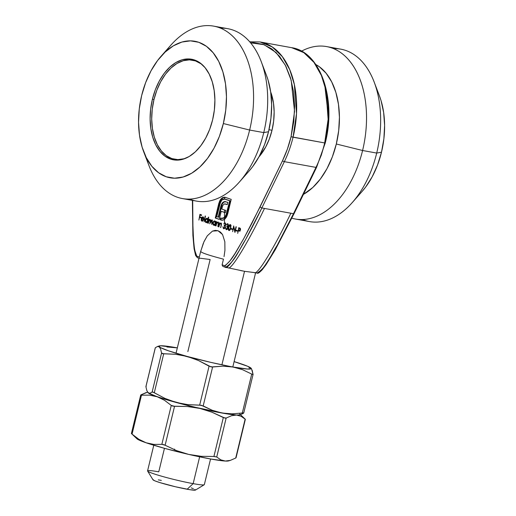 <?xml version="1.0" encoding="UTF-8"?>
<svg xmlns="http://www.w3.org/2000/svg" width="516" height="516" viewBox="0 0 516 516"><rect width="100%" height="100%" fill="white"/><g stroke="black" fill="none" stroke-linecap="round" stroke-linejoin="round"><path stroke-width="0.77" d="M268.997 129.722L272.016 130.271A47.459 29.335 -79.7 0 0 270.674 91.906L273.486 103.097L274.144 111.933L273.648 121.112L272.016 130.271L268.997 129.722M258.89 156.967A47.459 29.335 -79.7 0 0 272.016 130.271L269.307 139.062L265.63 147.144L258.884 156.967M143.7 151.794A69.363 42.88 100.3 0 1 141.661 95.525L139.275 108.908L138.546 122.318L139.507 135.237L142.126 147.17L146.292 157.657L151.846 166.287L158.586 172.744L166.242 176.769L174.524 178.214L183.109 177.014L191.675 173.221L199.885 166.984L207.432 158.535L214.017 148.208L219.397 136.392L223.351 123.543A69.363 42.88 100.3 0 1 184.928 176.427A69.363 42.88 100.3 0 1 143.7 151.794L149.021 165.733A87.623 54.161 -79.7 0 0 201.098 196.841A87.623 54.161 -79.7 0 0 249.634 130.045A87.623 54.161 100.3 0 1 182.419 198.563L196.538 201.117A87.623 54.161 -79.7 0 0 263.753 132.599L268.533 131.728A69.363 42.88 -79.7 0 0 266.495 75.452L261.18 61.52A87.623 54.161 100.3 0 1 263.753 132.599A87.623 54.161 -79.7 0 0 227.775 28.683L213.656 26.129A87.623 54.161 100.3 0 1 249.634 130.045L263.753 132.599L249.634 130.045A87.623 54.161 -79.7 0 0 234.625 38.19A87.623 54.161 -79.7 0 0 170.861 45.156L160.992 56.341A69.363 42.88 100.3 0 1 211.47 50.826A69.363 42.88 100.3 0 1 223.351 123.543L249.634 130.045L223.351 123.543L225.744 110.153L226.466 96.744L225.505 83.824L222.893 71.892L218.726 61.41L213.166 52.774L206.432 46.317L198.776 42.293L190.494 40.854L181.903 42.054L173.337 45.84L165.126 52.084L157.58 60.527L150.994 70.86L145.622 82.676L141.661 95.525A69.363 42.88 100.3 0 1 160.992 56.341M220.577 28.167A87.623 54.161 100.3 0 1 261.18 61.52M165.797 51.465A87.623 54.161 100.3 0 1 213.656 26.129M176.169 160.102L173.886 159.154A51.11 31.592 -79.7 0 0 176.259 160.128M152.413 99.207L153.987 99.498L152.413 99.207A51.11 31.592 100.3 0 1 191.617 59.237A51.11 31.592 100.3 0 1 212.605 119.854A51.11 31.592 100.3 0 1 173.395 159.825A51.11 31.592 100.3 0 1 152.413 99.207L155.329 89.739L159.289 81.038L164.14 73.427L169.7 67.203L175.75 62.604L182.064 59.811L188.392 58.927L194.493 59.991L200.137 62.952L205.097 67.712L209.193 74.072L212.263 81.799L214.192 90.59L214.901 100.11L214.366 109.992L212.605 119.854L209.69 129.322L205.729 138.03L200.872 145.641L195.312 151.865L189.262 156.464L182.954 159.257L176.62 160.141L170.519 159.076L164.881 156.109L159.915 151.356L155.819 144.99L152.749 137.262L150.827 128.471L150.117 118.957L150.653 109.076L152.413 99.207M191.842 60.037A51.11 31.592 -79.7 0 1 194.403 59.959L194.042 59.953M182.419 198.563A87.623 54.161 100.3 0 1 146.492 158.044M239.334 182.09L249.202 170.906A69.363 42.88 -79.7 0 0 268.533 131.728L263.753 132.599A87.623 54.161 100.3 0 1 239.334 182.09A87.623 54.161 100.3 0 1 189.617 199.079M266.398 75.194L268.075 80.077L270.687 92.009L271.648 104.929L270.926 118.338L268.533 131.728L264.579 144.577L259.2 156.393L252.614 166.72L249.022 171.119M362.587 150.504L336.309 144.003A69.363 42.88 100.3 0 1 303.44 194.371L312.844 187.443L320.384 179L326.976 168.668L332.349 156.851L336.309 144.003L362.587 150.504A87.623 54.161 100.3 0 1 295.371 219.023A87.623 54.161 100.3 0 1 291.85 218.191A87.623 54.161 -79.7 0 0 362.587 150.504L376.706 153.065L362.587 150.504A87.623 54.161 -79.7 0 0 354.111 67.325A87.623 54.161 -79.7 0 0 301.499 51.174A87.623 54.161 100.3 0 1 326.609 46.588A87.623 54.161 100.3 0 1 362.587 150.504M302.57 219.545A87.623 54.161 -79.7 0 0 309.497 221.583A87.623 54.161 -79.7 0 0 376.706 153.065A87.623 54.161 100.3 0 1 352.286 202.556A87.623 54.161 100.3 0 1 302.57 219.545M352.286 202.556L362.161 191.371A69.363 42.88 -79.7 0 0 381.492 152.188L376.706 153.065L381.492 152.188L377.531 165.036L372.152 176.853L365.567 187.185L361.974 191.578M379.35 95.66L381.027 100.543L383.64 112.475L384.607 125.394L383.878 138.804L381.492 152.188A69.363 42.88 -79.7 0 0 379.453 95.918L374.132 81.98A87.623 54.161 100.3 0 1 376.706 153.065A87.623 54.161 -79.7 0 0 340.734 49.149L326.609 46.588M333.536 48.627A87.623 54.161 100.3 0 1 374.132 81.98M315.831 64.545A69.363 42.88 100.3 0 1 336.309 144.003L338.696 130.619L339.425 117.209L338.464 104.29L335.845 92.358L331.678 81.87L326.118 73.233L319.385 66.783L315.831 64.545M153.968 99.562A50.381 31.141 100.3 0 1 192.616 60.159A50.381 31.141 100.3 0 1 203.523 65.925L201.014 63.823L195.454 60.901L189.436 59.856L183.199 60.727L176.975 63.481L171.015 68.009L165.533 74.143L160.747 81.644L156.845 90.229L153.968 99.562L152.233 109.282L151.704 119.022L152.407 128.407L154.303 137.075L157.328 144.686L161.366 150.962L166.262 155.651L171.822 158.573L177.839 159.618L184.077 158.747L186.882 157.741A50.381 31.141 100.3 0 1 174.653 159.309A50.381 31.141 100.3 0 1 153.968 99.562M194.577 60.624L196.725 60.907A50.381 31.141 -79.7 0 0 196.57 60.875L192.616 60.159M327.402 97.698L328.499 112.385L327.666 127.633L325.241 142.99L316.592 167.294A1.458 0.471 -154.1 0 1 315.979 167.397L293.488 213.695L277.124 245.455C270.797 255.13 266.778 267.133 257.11 273.061C259.909 276.015 276.847 248.377 293.488 213.695L261.857 207.967L284.355 161.663L315.979 167.397A80.322 49.646 -79.7 0 0 324.687 142.945L293.056 137.211L296.507 113.565L294.359 84.547L289.779 69.77L282.355 56.663L272.216 46.93L260.077 41.957A80.322 49.646 100.3 0 1 293.056 137.211A80.322 49.646 100.3 0 1 284.355 161.663L315.979 167.397L293.488 213.695L261.857 207.967L284.355 161.663A1.458 0.471 -154.1 0 1 282.523 160.721L260.025 207.026L243.713 238.695C237.85 248.228 232.49 260.503 224.692 265.714L222.106 264.824L223.473 259.161L222.106 264.824L222.583 266.095L223.796 266.759L222.583 266.095L222.106 264.824L224.692 265.714L225.447 265.546L230.142 260.638L234.896 253.691L243.713 238.695L252.034 223.047L282.523 160.721L287.38 149.105L291.069 136.714A78.858 48.743 100.3 0 1 282.523 160.721A1.458 0.471 25.9 0 0 284.355 161.663A80.322 49.646 -79.7 0 0 293.056 137.211L291.069 136.714L293.785 121.492L294.61 106.251L293.514 91.564L290.54 78L285.806 66.08L279.485 56.263L271.829 48.923L263.128 44.35L253.711 42.712L250.57 42.822L264.108 44.705L276.086 52.529L285.277 65.061L291.198 80.283L294.546 111.372L291.069 136.714L324.687 142.945A80.322 49.646 -79.7 0 0 291.708 47.691L303.84 52.658L313.98 62.391L321.41 75.497L325.983 90.281L328.131 119.299L324.687 142.945A80.322 49.646 100.3 0 1 315.979 167.397A1.458 0.471 25.9 0 0 316.592 167.294A1.458 0.471 -154.1 0 0 316.411 166.862L321.268 155.245L324.951 142.855L328.447 117.016L324.783 85.34M147.615 471.043L152.988 479.796A21.904 1.613 13.6 0 0 165.333 484.182A21.904 1.613 13.6 0 0 187.147 489.239L193.158 483.64A29.206 2.154 -166.4 0 1 164.075 476.894A29.206 2.154 -166.4 0 1 147.615 471.043A29.206 2.154 -166.4 0 1 158.767 471.837L164.456 448.314M242.888 271.003L240.553 270.552M153.774 445.243L147.576 470.869A29.206 2.154 13.6 0 0 163.127 476.629A29.206 2.154 13.6 0 0 193.158 483.64L199.647 456.828L193.158 483.64A29.206 2.154 13.6 0 0 204.349 484.608L210.554 458.976M221.906 364.818L244.526 271.313L221.906 364.818M203.833 242.03L207.303 235.812L212.482 231.11L218.016 230.742L222.557 234.554L224.841 241.785L224.924 250.395L224.034 256.62M196.764 256.136L194.725 250.318L193.829 243.455L192.952 229.285L192.7 200.427L192.732 221.209L193.5 239.501L194.422 248.415L195.803 254.646L196.764 256.136L199.311 257.007L196.764 256.136L197.409 257.716M223.473 259.161C208.425 255.207 200.84 252.608 200.724 251.363L203.388 243.075M232.2 229.465L230.884 229.02L231.026 228.44L232.335 228.891L232.2 229.465L232.335 228.891L231.026 228.44L230.884 229.02L231.452 229.123L231.568 228.627L231.452 229.123L230.884 229.02L232.2 229.465M233.69 227.227L232.619 231.639L233.677 225.918L234.922 231.136L235.993 226.711L236.302 226.821L234.941 232.439L233.69 227.227L234.941 232.439L236.302 226.821L235.993 226.711L234.922 231.136L233.677 225.918L232.619 231.639L233.69 227.227L234.045 227.292L233.69 227.227M237.276 231.207L235.96 230.762L236.102 230.181L237.412 230.633L237.276 231.207L237.412 230.633L236.102 230.181L235.96 230.762L236.528 230.858L236.644 230.368L236.528 230.858L235.96 230.762L237.276 231.207M237.695 233.38L238.747 227.659L240.295 228.362L240.533 229.639L239.734 231.013L238.321 230.787L237.695 233.38L238.321 230.787L239.456 231.078L240.482 229.884L240.179 228.24L238.747 227.659L237.695 233.38M211.915 220.016L210.76 220.693L210.206 219.429L209.644 219.461L210.212 219.564L209.722 220.022L210.212 219.564L209.161 219.919L209.554 219.99L209.025 219.1L208.032 223.209L209.025 219.1L209.161 219.919L210.206 219.429L210.76 220.693L211.618 219.99L212.315 220.377L211.754 224.486L212.141 221.138L211.741 220.5L210.889 220.971L209.741 223.789L210.425 220.784L210.031 219.913L209.057 220.616L208.335 223.312L208.754 221.583L210.031 219.913L210.244 221.706L209.741 223.789L211.741 220.5L211.754 224.486L212.289 222.261L211.812 219.99M207.026 218.339L205.207 220.003L205.987 222.583L207.516 222.209L207.329 222.97L208.728 217.204L208.419 217.101L207.825 219.552L208.419 217.101L208.728 217.204L207.329 222.97L207.2 222.151L206.29 222.635L205.529 222.261L205.104 220.854L205.503 219.216L206.49 218.32L207.309 218.494L207.825 219.552L206.877 218.3M201.711 218.894L201.175 218.642L201.917 221.19L203.343 220.448L203.13 220.119L202.001 220.674L201.459 218.849L203.71 219.526L201.459 218.849L201.827 220.584L203.13 220.119L203.343 220.448L202.098 221.235L201.163 220.274L201.279 218.281L202.362 216.939L203.646 217.681L203.691 219.61L201.459 218.849L203.691 219.61L203.762 218.094L202.794 216.901M204.091 221.854L205.181 215.991L205.491 216.094L204.091 221.854L205.491 216.094L205.181 215.991L204.091 221.854M214.682 220.964L212.863 222.628L213.643 225.208L215.172 224.834L214.682 225.486L214.991 225.595L215.985 221.487L215.675 221.383L214.991 225.595L214.856 224.776L213.946 225.266L213.185 224.886L212.76 223.48L213.16 221.848L214.146 220.945L214.966 221.112L215.495 222.144L214.533 220.925M217.952 222.086L216.81 222.57L217.242 222.654L216.81 222.57L216.681 221.725L215.688 225.834L215.998 225.937L216.681 221.725L216.81 222.57L217.952 222.086L218.571 223.364L217.875 226.582L218.236 223.415L217.778 222.57L216.772 223.164L215.998 225.937L216.668 223.37L217.778 222.57L218.229 223.602L217.875 226.582L218.384 224.486L217.823 222.054M220.842 223.08L219.693 223.563L220.126 223.641L219.693 223.563L219.571 222.719L218.578 226.821L219.571 222.719L219.693 223.563L220.842 223.08L221.461 224.357L220.764 227.575L221.125 224.408L220.667 223.563L219.655 224.15L218.881 226.93L219.558 224.357L220.667 223.563L221.112 224.589L220.764 227.575L221.274 225.479L220.706 223.041M223.66 228.723L225.279 227.317L225.066 225.64L225.744 224.621L225.099 222.822L223.738 223.912L224.963 223.396L225.75 224.57L224.963 223.396L223.738 223.912L224.718 222.796L225.685 223.454L225.015 228.001L224.131 228.756L223.434 228.607L222.925 226.679L223.518 227.975L224.466 228.053L225.008 226.963L224.202 225.711L224.337 225.137L225.434 224.518L224.202 225.711L224.963 227.259L223.809 228.149L222.925 226.679L223.815 228.762M221.945 220.216L223.912 219.758L226.15 217.604L227.646 214.095L231.207 199.37L225.26 197.331L222.751 197.531L220.48 199.582L221.048 199.679L220.093 201.382L219.526 201.279L220.093 201.382L219.397 203.401L218.836 203.304L219.397 203.401L215.836 218.126L215.269 218.023L219.3 219.313L215.836 218.126L219.397 203.401L221.003 198.924L222.751 197.531L224.654 197.183L231.207 199.37L227.034 215.965L225.099 218.887L222.912 220.145L220.229 219.726L220.655 217.978L222.351 218.455L223.467 218.229L225.782 215.875L229.723 200.756L224.125 198.95L222.273 199.64L220.7 201.537L216.759 216.643L218.21 217.139L220.893 206.123L222.19 203.123L224.376 201.582L227.827 202.33L227.279 204.6L224.402 203.885L222.802 205.426L221.764 209.057L225.86 210.464L225.318 212.702L221.222 211.296L219.274 219.397L215.269 218.023L219.526 201.279L220.48 199.582L218.836 203.304L215.269 218.023L219.274 219.397L221.222 211.296L225.318 212.702L225.86 210.464L221.764 209.057L222.802 205.426L224.402 203.885L227.279 204.6L227.827 202.33L224.376 201.582L222.854 202.356L221.628 204.091L220.706 206.832L218.21 217.139L216.759 216.643L219.9 203.665L221.925 199.944L224.841 199.079L229.723 200.756L226.582 213.727L224.544 217.488L221.641 218.313L220.655 217.978L220.229 219.726L221.648 220.177M230.342 224.621C229.388 224.699 228.775 225.556 228.485 227.182L228.917 230.523C229.872 230.459 230.504 229.607 230.807 227.982L229.549 230.439L228.749 230.446L228.246 229.446L228.614 226.692L229.71 224.712L230.845 225.099L230.807 227.982L230.239 224.589M226.285 229.626L227.904 228.214L227.691 226.543L228.369 225.524L227.724 223.718L226.363 224.815L227.588 224.299L228.375 225.473L227.588 224.299L226.363 224.815L227.343 223.699L228.311 224.35L227.64 228.904L226.756 229.659L226.06 229.51L225.55 227.575L226.143 228.878L227.092 228.949L227.633 227.859L226.827 226.608L226.963 226.034L228.059 225.415L226.827 226.608L227.588 228.162L226.434 229.052L225.55 227.575L226.44 229.665M198.886 220.068L199.937 214.346L201.601 214.92L201.466 215.495L200.105 215.03L199.692 216.759L201.047 217.223L200.905 217.797L199.55 217.333L198.886 220.068L199.55 217.333L200.905 217.797L201.047 217.223L199.692 216.759L200.105 215.03L201.466 215.495L201.601 214.92L199.937 214.346L198.886 220.068M199.163 258.277L199.234 258.329A29.206 2.154 -166.4 0 1 200.182 258.232L210.135 259.509L187.856 351.59M268.784 259.825L277.602 244.829L285.922 229.181M191.191 487.884L193.384 488.691M194.842 489.342L195.351 490.116L190.204 489.755L175.563 486.788L160.147 482.666L155.116 480.944L152.994 479.809L153.149 479.519M158.296 479.88L161.353 480.39M254.478 272.59L244.526 271.306L254.478 272.59C257.284 275.538 274.215 247.899 290.856 213.224C274.215 247.899 257.284 275.538 254.478 272.59L257.232 273.093M224.841 241.785L222.557 234.554L220.5 232.142L218.016 230.742L215.295 230.368L212.482 231.11L207.303 235.812L204.059 241.533L200.653 251.466L176.033 353.228M224.705 197.26L224.666 199.021M224.499 209.993L224.479 212.321M224.479 212.411L224.479 219.41M224.479 219.861L224.505 223.447M224.576 227.962L224.583 228.298M221.925 204.807L221.945 203.498L221.925 204.807M222.041 198.531L222.054 197.957M199.247 257.291L199.047 256.916L199.247 257.291M257.11 273.061L257.245 273.099C258.393 272.616 257.239 274.699 262.083 269.913L266.101 264.618L275.331 249.641L294.094 213.598L316.592 167.294M254.794 272.642L244.5 271.3L228.111 267.81C230.91 270.758 247.848 243.126 264.482 208.445C247.848 243.126 230.91 270.758 228.111 267.81L244.526 271.306M224.692 265.714L225.479 267.333C235.148 261.399 239.166 249.402 245.5 239.727L261.857 207.967L260.025 207.026L261.857 207.967C245.216 242.649 228.285 270.287 225.479 267.333L228.111 267.81M204.233 484.743A29.206 2.154 -166.4 0 1 193.158 483.64L187.147 489.239A21.904 1.613 13.6 0 0 195.454 490.071L204.233 484.743M199.202 258.329L197.551 257.755M293.488 213.695L293.914 213.16L293.488 213.695M174.653 159.309L178.607 160.024A50.381 31.141 -79.7 0 0 178.762 160.057L178.465 159.999M201.73 220.377L202.362 221.241L201.782 220.551M202.956 216.939L201.795 217.371L202.343 217.475L201.795 217.371L201.175 218.642L201.833 218.429M202.633 217.21L203.517 217.043M201.698 218.958L201.846 218.384M203.717 217.746L202.678 217.72M203.504 219.003L201.614 218.352L202.846 217.449L203.788 219.055L202.846 217.449L201.614 218.352L203.504 219.003M203.652 217.688L202.846 217.449M205.787 221.751L206.426 222.635L205.839 221.906M206.394 218.868L207.168 218.397M207.329 218.391L206.065 219.319M207.858 221.525L206.858 222.222M207.974 219.397L208.167 220.261M207.471 218.945L206.787 218.816L207.838 220.874L206.123 222.086L205.51 220.113L206.91 218.842L207.471 218.945L206.497 218.829L205.697 219.59L205.529 221.37L206.123 222.086M206.335 222.125L207.174 222.177M207.226 222.157L207.587 221.906M210.206 219.429L209.644 219.461M211.328 220.796L212.482 220.119M212.218 220.584L211.741 220.5M210.573 221.764L210.244 221.706L210.573 221.764M210.515 219.997L210.031 219.913M212.179 220.093L211.508 220.545M213.443 224.376L214.088 225.26L213.495 224.531M214.05 221.493L214.824 221.022M214.985 221.016L213.721 221.945M215.514 224.15L214.514 224.847M215.63 222.028L215.823 222.886M215.133 221.57L214.45 221.441L215.495 223.499L213.779 224.712L213.166 222.738L214.566 221.467L215.133 221.57L214.153 221.454L213.25 222.467L213.185 223.996L213.779 224.712M213.992 224.75L214.83 224.802M214.882 224.782L215.243 224.531M214.463 224.841L213.895 224.737L214.953 224.047L215.256 222.789L214.566 221.467M218.229 222.144L217.371 222.673L218.52 222.19M218.507 222.757L218.171 222.641M218.255 222.654L217.778 222.57M218.197 222.641L218.552 222.789M221.119 223.138L220.261 223.667L221.409 223.176M220.777 227.524L220.455 227.472L220.777 227.524M221.435 224.647L221.112 224.589L221.435 224.647M221.396 223.75L221.054 223.634M221.145 223.641L220.667 223.563M221.08 223.634L221.441 223.783M224.079 228.762L223.525 227.982M223.873 227.75L224.841 228.259M224.492 228.285L223.809 228.149M225.299 226.15L224.202 225.711L225.486 225.24M225.511 225.234L224.337 225.137M224.112 228.775L223.518 227.943M224.37 228.253L225.034 228.156M225.402 226.285L224.763 225.815L224.899 225.247M225.26 197.331L224.724 197.196M225.221 197.286L222.912 197.867L221.048 199.679L223.318 197.634L222.751 197.531L225.028 197.267M221.216 220.061L220.229 219.726L220.796 219.829L221.196 218.165L220.796 219.829L222.112 220.261M222.609 218.52L221.641 218.313M222.203 218.416L225.111 217.584L224.544 217.488L225.111 217.584L227.15 213.83L226.582 213.727L227.15 213.83L230.284 200.859L224.841 199.079M225.885 201.666L223.789 202.162L222.196 204.194L218.778 217.242L218.21 217.139L218.778 217.242L221.267 206.935L220.706 206.832L221.267 206.935L222.196 204.194L221.628 204.091L222.196 204.194L223.422 202.453L222.854 202.356L224.944 201.685L224.376 201.582L225.834 201.659M224.97 203.988L227.298 204.517L225.434 203.968M225.337 212.618L221.222 211.296L225.337 212.618M225.234 203.949L225.75 204.001M224.686 199.053L225.047 199.092M225.402 199.182L230.284 200.859L226.808 214.946L224.763 217.887L222.557 218.513M238.573 230.833L238.702 230.297L238.573 230.833M239.166 228.382L239.295 227.846L239.166 228.382M240.024 231.181L239.637 231.123M240.52 228.859L239.54 228.556L240.179 229.781L239.056 230.433L238.463 230.213L238.914 228.343L240.527 228.865M240.25 230.588L239.927 230.613M240.179 229.781L240.082 228.891L238.914 228.343L238.463 230.213L239.682 230.484L240.179 229.781M239.624 230.529L239.056 230.433M237.296 231.123L236.528 230.858L237.296 231.123M232.219 229.381L231.452 229.123L232.219 229.381M229.304 230.542L228.865 229.82M229.852 225.228L230.517 224.705M228.814 229.549L229.356 230.575M230.594 224.692L229.717 225.428M230.968 225.421L230.136 225.182L230.504 227.872L230.033 229.239L229.065 229.955L228.794 227.285L230.213 225.202L231.097 225.589M230.504 227.872L230.671 225.879L229.968 225.182L229.001 226.524L228.594 229.227L229.169 229.975L230.388 229.304L230.033 229.239L230.504 227.872M230.781 225.299L230.213 225.202M229.71 230.071L229.065 229.955M229.201 229.981L229.626 230.052M227.253 224.292L227.891 223.802M226.705 229.665L226.15 228.885M226.498 228.653L227.466 229.162M227.117 229.181L226.434 229.052M227.924 227.053L226.827 226.608L228.111 226.143M228.137 226.137L226.963 226.034M228.369 224.518L227.588 224.299M227.182 224.395L227.904 223.802M228.356 228.678L228.201 229.001M226.737 229.678L226.143 228.84M226.995 229.149L227.659 229.052M228.027 227.188L227.388 226.711L227.524 226.15M228.382 224.531L227.904 224.376M199.795 217.378L199.924 216.836L199.795 217.378M200.356 215.075L200.485 214.533L200.356 215.075M201.485 215.411L200.105 215.03L201.485 215.411M200.924 217.713L199.55 217.333L200.924 217.713M206.806 222.215L206.239 222.112L207.297 221.422L207.6 220.158L206.91 218.842M147.802 392.315L151.246 394.521L161.192 398.081L193.764 406.982L226.44 413.793L236.496 415.051L239.663 414.903L240.075 414.535L239.708 413.974L240.075 414.535M136.675 438.316L138.198 439.613L146.099 442.78L138.81 439.251L132.064 434.13L141.481 395.198L149.472 395.14L157.232 396.772A47.459 3.496 -166.4 0 1 148.073 392.779A47.459 3.496 13.6 0 0 148.086 392.792A47.459 3.496 13.6 0 0 148.176 392.87L146.828 390.586L145.912 386.684L155.335 347.752L157.503 346.475L159.302 346.868L160.65 349.151L161.566 353.054L152.149 391.986L149.982 393.263L148.176 392.87L146.828 390.586L145.912 386.684L155.335 347.752L157.503 346.475L159.302 346.868A47.459 3.496 -166.4 0 1 159.425 345.913A47.459 3.496 -166.4 0 1 177.123 347.836A47.459 3.496 -166.4 0 1 177.33 347.868L166.978 346.991M172.099 347.178L160.553 345.765L158.934 346.307L160.463 347.603L168.358 350.77L187.25 356.453L198.473 360.523L209.077 366.186L199.66 405.118L187.818 404.641L176.124 402.454L164.901 398.384L154.297 392.721L163.714 353.795L175.563 354.266L187.25 356.453A47.459 3.496 -166.4 0 1 159.302 346.868L160.65 349.151L161.566 353.054L162.398 353.673L175.563 354.266L181.432 355.118L192.952 358.265L198.473 360.523L211.141 366.96L222.873 366.16L233.019 367.005L242.636 369.727L251.724 374.087L242.307 413.019L231.961 413.851L221.886 413.006L212.205 410.259L203.181 405.931L212.598 366.999L222.873 366.16L233.019 367.005A47.459 3.496 -166.4 0 1 187.25 356.453L210.921 362.393L237.895 368.14L242.636 369.727L252.421 374.416M243.159 413.503L239.585 414.928A47.459 3.496 13.6 0 1 221.886 413.006L212.205 410.259L201.234 405.253L187.818 404.641L176.124 402.454L164.901 398.384L152.73 391.973M252.182 370.256L253.027 374.442L251.569 368.888L250.834 367.973L249.035 367.579M250.937 368.063L250.834 367.973A47.459 3.496 -166.4 0 1 250.924 368.05A47.459 3.496 -166.4 0 1 233.019 367.005L247.628 369.043L251.208 368.527L247.764 366.321L234.109 361.606A47.459 3.496 -166.4 0 1 250.834 367.973L250.931 368.056M159.425 345.913L157.503 346.475M152.149 391.986L154.297 392.721L163.714 353.795L161.566 353.054L152.149 391.986L149.982 393.263L148.086 392.792M131.599 433.724L136.953 438.793A47.459 3.496 13.6 0 0 146.099 442.78L164.991 448.462L188.656 454.403L176.614 450.636L165.126 445.243L174.543 406.311L187.289 406.511L199.789 408.401A47.459 3.496 -166.4 0 1 157.232 396.772L164.52 400.293L171.267 405.415L161.85 444.347L153.858 444.411L146.099 442.78L142.377 441.238L138.81 439.251L132.064 434.13L141.481 395.198L149.472 395.14L157.232 396.772L148.176 392.87A47.459 3.496 13.6 0 0 176.124 402.454A47.459 3.496 13.6 0 0 221.886 413.006L236.496 415.051L241.062 416.257L245.139 419.102L235.722 458.034L230.4 460.369L225.369 461.052L228.53 460.911M252.788 374.5L253.098 374.158L252.788 374.5L251.724 374.087L242.307 413.019L231.961 413.851L226.879 413.664L216.855 412.058L199.789 408.401L211.921 412.2L223.325 417.56L213.908 456.492L201.246 456.305L188.656 454.403L210.76 459.014L225.369 461.052L220.803 459.853L216.726 457.002L226.15 418.07L231.471 415.735L236.496 415.051A47.459 3.496 -166.4 0 1 199.789 408.401L211.921 412.2L225.195 418.205M243.494 412.916L242.307 413.019M146.221 386.342L145.912 386.684M203.181 405.931L212.598 366.999L209.077 366.186L199.66 405.118L203.181 405.931M147.55 392.134L140.72 395.043M226.15 418.07L223.325 417.56L213.908 456.492L216.726 457.002L214.424 456.486L201.246 456.305L188.656 454.403A47.459 3.496 13.6 0 0 225.369 461.052L220.803 459.853L216.726 457.002L226.15 418.07L231.471 415.735L236.496 415.051L241.062 416.257L245.345 419.295M239.798 414.058A47.459 3.496 -166.4 0 1 236.496 415.051L239.663 414.903M146.363 392.483L141.029 394.817M193.577 407.221L199.789 408.401L176.124 402.454L157.232 396.772L164.52 400.293L171.267 405.415L172.95 406.182L187.289 406.511L193.577 407.221M225.369 461.052A47.459 3.496 13.6 0 0 228.459 460.93L230.4 460.369L225.369 461.052M245.139 419.102L235.722 458.034L230.4 460.369M161.85 444.347L165.126 445.243L174.543 406.311L171.267 405.415L161.85 444.347L153.858 444.411L146.099 442.78A47.459 3.496 13.6 0 0 188.656 454.403L176.614 450.636L164.107 444.773L162.211 444.341M141.481 395.198L140.72 395.159M235.722 458.034L236.031 457.692M175.453 450.12L174.84 449.978M309.497 221.583L295.371 219.023M249.686 41.79L260.077 41.957L291.708 47.691C320.442 51.677 336.664 99.195 325.241 142.99M232.813 366.966L255.594 272.796M197.422 257.723L195.622 255.51L194.087 248.693L192.887 235.386L192.378 200.369M223.563 266.688L225.615 267.372M243.733 413.019L253.098 374.326M145.918 386.516L155.277 347.823M240.456 414.677L245.261 419.211M131.393 433.55L140.7 395.088M236.051 457.763L245.358 419.302M174.318 449.797L174.485 449.094"/></g></svg>
